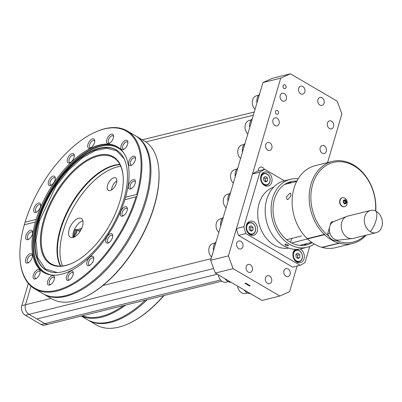 <?xml version="1.0" encoding="UTF-8"?>
<svg xmlns="http://www.w3.org/2000/svg" width="402" height="402" viewBox="0 0 402 402"><rect width="100%" height="100%" fill="white"/><g stroke="black" fill="none" stroke-linecap="round" stroke-linejoin="round"><path stroke-width="0.6" d="M60.737 266.064A61.561 31.06 120.3 0 1 69.41 208.497A61.561 31.06 120.3 0 1 114.55 165.554A61.561 31.06 120.3 0 1 120.032 164.765M120.786 166.358A61.561 31.06 -59.7 0 0 117.067 167.026A61.561 31.06 -59.7 0 0 72.661 208.633A61.561 31.06 -59.7 0 0 62.501 265.943M30.989 286.144L25.512 304.756A7.241 5.613 76.1 0 0 29.014 314.339L36.934 318.972L217.266 274.204L36.934 318.972L44.848 323.605L29.014 314.339A7.241 5.613 -103.9 0 1 25.512 304.756L30.989 286.144M370.363 231.733A11.467 8.884 -103.9 0 1 364.81 216.562A11.467 8.884 -103.9 0 1 370.594 210.437A11.467 8.884 -103.9 0 1 376.347 211.392A11.467 8.884 -103.9 0 1 381.9 226.567A11.467 8.884 -103.9 0 1 376.116 232.693A11.467 8.884 -103.9 0 1 370.363 231.733A18.105 9.135 -59.7 0 0 376.347 211.392M370.594 210.437L347.544 216.155A11.467 8.884 76.1 0 0 346.68 216.432L333.916 221.457A9.658 7.482 76.1 0 0 333.243 221.773A9.658 7.482 76.1 0 0 329.776 226.381A9.658 7.482 76.1 0 0 329.911 233.1A9.658 7.482 76.1 0 0 338.549 240.105L352.177 238.577A11.467 8.884 76.1 0 0 353.072 238.416L376.116 232.693M346.68 216.432A11.467 8.884 76.1 0 0 341.765 222.286A11.467 8.884 76.1 0 0 343.509 233.693A11.467 8.884 76.1 0 0 352.177 238.577M334.278 221.316L332.424 221.773A9.658 7.482 76.1 0 0 331.022 222.321L333.243 221.773M329.911 233.1L327.685 233.652A9.658 7.482 76.1 0 0 337.077 240.522L338.931 240.059M331.022 222.321L330.092 225.487M329.55 227.326L327.685 233.652M275.496 111.49A1.99 1.543 76.1 0 0 275.852 113.55A1.99 1.543 76.1 0 0 277.455 114.289A1.99 1.543 76.1 0 0 278.46 113.228A1.99 1.543 76.1 0 0 278.104 111.163A1.99 1.543 76.1 0 0 276.496 110.424A1.99 1.543 76.1 0 0 275.496 111.49M283.053 85.797A1.99 1.543 76.1 0 0 283.415 87.857A1.99 1.543 76.1 0 0 285.018 88.596A1.99 1.543 76.1 0 0 286.023 87.53A1.99 1.543 76.1 0 0 285.666 85.47A1.99 1.543 76.1 0 0 284.058 84.732A1.99 1.543 76.1 0 0 283.053 85.797M265.481 277.882A4.105 3.181 76.1 0 0 266.219 282.134A4.105 3.181 76.1 0 0 269.531 283.656A4.105 3.181 76.1 0 0 271.601 281.46A4.105 3.181 76.1 0 0 270.863 277.209A4.105 3.181 76.1 0 0 267.551 275.687A4.105 3.181 76.1 0 0 265.481 277.882M327.444 123.072A4.105 3.181 76.1 0 0 328.178 127.323A4.105 3.181 76.1 0 0 331.489 128.846A4.105 3.181 76.1 0 0 333.559 126.65A4.105 3.181 76.1 0 0 332.821 122.399A4.105 3.181 76.1 0 0 329.509 120.876A4.105 3.181 76.1 0 0 327.444 123.072M320.193 147.695A4.105 3.181 76.1 0 0 320.932 151.946A4.105 3.181 76.1 0 0 324.243 153.469A4.105 3.181 76.1 0 0 326.313 151.273A4.105 3.181 76.1 0 0 325.575 147.026A4.105 3.181 76.1 0 0 322.263 145.504A4.105 3.181 76.1 0 0 320.193 147.695M283.958 270.812A4.105 3.181 76.1 0 0 284.696 275.063A4.105 3.181 76.1 0 0 288.008 276.586A4.105 3.181 76.1 0 0 290.078 274.39A4.105 3.181 76.1 0 0 289.339 270.139A4.105 3.181 76.1 0 0 286.028 268.616A4.105 3.181 76.1 0 0 283.958 270.812M280.219 95.43A4.105 3.181 76.1 0 0 280.958 99.681A4.105 3.181 76.1 0 0 284.264 101.203A4.105 3.181 76.1 0 0 286.335 99.013A4.105 3.181 76.1 0 0 285.601 94.761A4.105 3.181 76.1 0 0 282.289 93.239A4.105 3.181 76.1 0 0 280.219 95.43M272.973 120.052A4.105 3.181 76.1 0 0 273.707 124.303A4.105 3.181 76.1 0 0 277.018 125.826A4.105 3.181 76.1 0 0 279.088 123.635A4.105 3.181 76.1 0 0 278.355 119.384A4.105 3.181 76.1 0 0 275.043 117.861A4.105 3.181 76.1 0 0 272.973 120.052M265.727 144.675A4.105 3.181 76.1 0 0 266.461 148.926A4.105 3.181 76.1 0 0 269.772 150.448A4.105 3.181 76.1 0 0 271.842 148.258A4.105 3.181 76.1 0 0 271.104 144.006A4.105 3.181 76.1 0 0 267.792 142.484A4.105 3.181 76.1 0 0 265.727 144.675M264.34 169.488A4.105 3.181 76.1 0 0 260.546 167.106A4.105 3.181 76.1 0 0 258.476 169.302A4.105 3.181 76.1 0 0 258.31 170.986M261.23 175.051A4.105 3.181 76.1 0 0 261.566 175.121M236.738 243.17A4.105 3.181 76.1 0 0 237.471 247.421A4.105 3.181 76.1 0 0 240.783 248.944A4.105 3.181 76.1 0 0 242.853 246.753A4.105 3.181 76.1 0 0 242.12 242.501A4.105 3.181 76.1 0 0 238.808 240.979A4.105 3.181 76.1 0 0 236.738 243.17M246.235 266.611A4.105 3.181 76.1 0 0 246.969 270.863A4.105 3.181 76.1 0 0 250.28 272.385A4.105 3.181 76.1 0 0 252.35 270.194A4.105 3.181 76.1 0 0 251.612 265.943A4.105 3.181 76.1 0 0 248.305 264.421A4.105 3.181 76.1 0 0 246.235 266.611M298.696 88.36A4.105 3.181 76.1 0 0 299.435 92.611A4.105 3.181 76.1 0 0 302.741 94.133A4.105 3.181 76.1 0 0 304.811 91.942A4.105 3.181 76.1 0 0 304.078 87.691A4.105 3.181 76.1 0 0 300.766 86.169A4.105 3.181 76.1 0 0 298.696 88.36M317.947 99.631A4.105 3.181 76.1 0 0 318.68 103.882A4.105 3.181 76.1 0 0 321.992 105.404A4.105 3.181 76.1 0 0 324.062 103.208A4.105 3.181 76.1 0 0 323.324 98.957A4.105 3.181 76.1 0 0 320.012 97.435A4.105 3.181 76.1 0 0 317.947 99.631M297.123 266.039L289.576 291.671L279.862 296.023L262.079 300.435L215.306 273.058L210.633 260.28L262.938 82.566L272.656 78.214L290.435 73.797L337.208 101.178L341.881 113.952L327.565 162.604M279.862 296.023L233.09 268.647L228.411 255.868L280.717 78.154L262.938 82.566M228.411 255.868L210.633 260.28M233.09 268.647L215.306 273.058M249.461 285.948L250.205 285.767L245.707 283.134L244.964 283.315L249.461 285.948L249.617 285.42M246.733 224.301L247.069 224.366M280.717 78.154L290.435 73.797M298.354 261.843L298.194 262.4L298.354 261.843M293.47 251.763L293.756 251.883M73.45 236.245L73.149 237.27M221.879 281.164L44.778 325.128A7.241 5.613 -103.9 0 1 41.145 324.525L25.311 315.258A7.241 5.613 -103.9 0 1 21.803 305.676L28.351 283.43M41.145 324.525L44.848 323.605A7.241 5.613 -103.9 0 0 48.481 324.208A7.241 5.613 -103.9 0 1 44.848 323.605L220.587 279.978M87.877 319.962A91.5 46.165 -59.7 0 0 88.324 320.233L96.42 324.972A91.5 46.165 -59.7 0 0 118.761 327.153A91.5 46.165 -59.7 0 0 128.414 323.71A91.5 46.165 -59.7 0 0 163.674 295.616M88.324 320.233A91.5 46.165 -59.7 0 0 110.666 322.414A91.5 46.165 -59.7 0 0 147.248 299.691M81.234 316.078L87.425 319.706A91.5 46.165 -59.7 0 0 109.766 321.886A91.5 46.165 -59.7 0 0 145.293 300.178M81.395 316.037A91.5 46.165 -59.7 0 0 101.671 317.148A91.5 46.165 -59.7 0 0 125.846 305.002M82.47 315.771A90.897 45.858 -59.7 0 0 101.379 316.349A90.897 45.858 -59.7 0 0 123.635 305.555M73.847 236.476A90.897 45.858 -59.7 0 0 73.586 237.135M128.414 323.71L128.957 323.464A90.897 45.858 -59.7 0 0 164.001 295.535M124.047 158.634L116.61 150.73L106.535 148.258L95.219 150.634L82.345 157.79L68.636 169.996L55.953 186.101L39.446 220.934L35.879 240.486L37.748 257.762L45.466 269.054L57.355 272.561M127.354 209.226A4.105 2.07 -59.7 0 0 126.796 208.462A4.105 2.07 -59.7 0 0 125.796 208.367A4.105 2.07 -59.7 0 0 122.515 211.789A4.105 2.07 -59.7 0 0 122.65 215.547A4.105 2.07 -59.7 0 0 123.59 215.658M112.746 236.16A4.105 2.07 -59.7 0 0 112.188 235.396A4.105 2.07 -59.7 0 0 111.188 235.296A4.105 2.07 -59.7 0 0 107.907 238.723A4.105 2.07 -59.7 0 0 108.043 242.476A4.105 2.07 -59.7 0 0 108.982 242.592M93.766 258.707A4.105 2.07 -59.7 0 0 93.209 257.943A4.105 2.07 -59.7 0 0 92.209 257.848A4.105 2.07 -59.7 0 0 88.927 261.27A4.105 2.07 -59.7 0 0 89.063 265.029A4.105 2.07 -59.7 0 0 90.003 265.139M73.305 273.44A4.105 2.07 -59.7 0 0 72.747 272.677A4.105 2.07 -59.7 0 0 71.742 272.581A4.105 2.07 -59.7 0 0 68.461 276.003A4.105 2.07 -59.7 0 0 68.596 279.762A4.105 2.07 -59.7 0 0 69.536 279.872M54.471 278.114A4.105 2.07 -59.7 0 0 53.913 277.35A4.105 2.07 -59.7 0 0 52.913 277.254A4.105 2.07 -59.7 0 0 49.627 280.676A4.105 2.07 -59.7 0 0 49.768 284.435A4.105 2.07 -59.7 0 0 50.707 284.551M40.14 272.018A4.105 2.07 -59.7 0 0 39.582 271.255A4.105 2.07 -59.7 0 0 38.577 271.159A4.105 2.07 -59.7 0 0 35.296 274.581A4.105 2.07 -59.7 0 0 35.431 278.34A4.105 2.07 -59.7 0 0 36.371 278.455M32.487 256.084A4.105 2.07 -59.7 0 0 31.929 255.32A4.105 2.07 -59.7 0 0 30.924 255.22A4.105 2.07 -59.7 0 0 27.643 258.647A4.105 2.07 -59.7 0 0 27.778 262.4A4.105 2.07 -59.7 0 0 28.718 262.516M32.678 232.728A4.105 2.07 -59.7 0 0 32.12 231.964A4.105 2.07 -59.7 0 0 31.12 231.869A4.105 2.07 -59.7 0 0 27.838 235.291A4.105 2.07 -59.7 0 0 27.974 239.049A4.105 2.07 -59.7 0 0 28.914 239.16M135.363 182.011A4.105 2.07 -59.7 0 0 134.806 181.247A4.105 2.07 -59.7 0 0 133.806 181.151A4.105 2.07 -59.7 0 0 130.524 184.573A4.105 2.07 -59.7 0 0 130.66 188.332A4.105 2.07 -59.7 0 0 131.6 188.443M135.554 158.659A4.105 2.07 -59.7 0 0 134.997 157.896A4.105 2.07 -59.7 0 0 133.997 157.795A4.105 2.07 -59.7 0 0 130.715 161.222A4.105 2.07 -59.7 0 0 130.851 164.981A4.105 2.07 -59.7 0 0 131.791 165.091M127.906 142.72A4.105 2.07 -59.7 0 0 127.349 141.956A4.105 2.07 -59.7 0 0 126.344 141.861A4.105 2.07 -59.7 0 0 123.062 145.283A4.105 2.07 -59.7 0 0 123.198 149.041A4.105 2.07 -59.7 0 0 124.138 149.152M113.57 136.625A4.105 2.07 -59.7 0 0 113.012 135.861A4.105 2.07 -59.7 0 0 112.012 135.76A4.105 2.07 -59.7 0 0 108.731 139.187A4.105 2.07 -59.7 0 0 108.867 142.946A4.105 2.07 -59.7 0 0 109.806 143.057M94.736 141.298A4.105 2.07 -59.7 0 0 94.179 140.534A4.105 2.07 -59.7 0 0 93.179 140.439A4.105 2.07 -59.7 0 0 89.897 143.861A4.105 2.07 -59.7 0 0 90.033 147.619A4.105 2.07 -59.7 0 0 90.973 147.73M74.275 156.031A4.105 2.07 -59.7 0 0 73.717 155.267A4.105 2.07 -59.7 0 0 72.717 155.172A4.105 2.07 -59.7 0 0 69.43 158.594A4.105 2.07 -59.7 0 0 69.571 162.353A4.105 2.07 -59.7 0 0 70.511 162.463M55.295 178.583A4.105 2.07 -59.7 0 0 54.737 177.82A4.105 2.07 -59.7 0 0 53.732 177.719A4.105 2.07 -59.7 0 0 50.451 181.146A4.105 2.07 -59.7 0 0 50.592 184.9A4.105 2.07 -59.7 0 0 51.526 185.015M40.687 205.512A4.105 2.07 -59.7 0 0 40.13 204.749A4.105 2.07 -59.7 0 0 39.13 204.653A4.105 2.07 -59.7 0 0 35.843 208.075A4.105 2.07 -59.7 0 0 35.984 211.834A4.105 2.07 -59.7 0 0 36.924 211.944M122.439 216.191A5.311 2.678 120.3 0 1 120.565 212.286A5.311 2.678 120.3 0 1 125.208 206.769A5.311 2.678 120.3 0 1 127.354 208.548A5.311 2.678 120.3 0 1 122.997 215.99A5.311 2.678 120.3 0 1 122.439 216.191M107.831 243.12A5.311 2.678 120.3 0 1 105.957 239.22A5.311 2.678 120.3 0 1 110.605 233.698A5.311 2.678 120.3 0 1 112.746 235.482A5.311 2.678 120.3 0 1 108.389 242.919A5.311 2.678 120.3 0 1 107.831 243.12M88.852 265.672A5.311 2.678 120.3 0 1 86.978 261.767A5.311 2.678 120.3 0 1 91.621 256.25A5.311 2.678 120.3 0 1 93.766 258.029A5.311 2.678 120.3 0 1 89.41 265.471A5.311 2.678 120.3 0 1 88.852 265.672M68.385 280.405A5.311 2.678 120.3 0 1 66.511 276.501A5.311 2.678 120.3 0 1 71.159 270.983A5.311 2.678 120.3 0 1 73.3 272.762A5.311 2.678 120.3 0 1 68.948 280.204A5.311 2.678 120.3 0 1 68.385 280.405M49.552 285.078A5.311 2.678 120.3 0 1 47.682 281.179A5.311 2.678 120.3 0 1 52.325 275.656A5.311 2.678 120.3 0 1 54.471 277.44A5.311 2.678 120.3 0 1 50.114 284.877A5.311 2.678 120.3 0 1 49.552 285.078M35.22 278.983A5.311 2.678 120.3 0 1 33.346 275.084A5.311 2.678 120.3 0 1 37.994 269.561A5.311 2.678 120.3 0 1 40.135 271.345A5.311 2.678 120.3 0 1 35.783 278.782A5.311 2.678 120.3 0 1 35.22 278.983M27.567 263.044A5.311 2.678 120.3 0 1 25.693 259.144A5.311 2.678 120.3 0 1 30.341 253.622A5.311 2.678 120.3 0 1 32.482 255.406A5.311 2.678 120.3 0 1 28.13 262.843A5.311 2.678 120.3 0 1 27.567 263.044M27.763 239.692A5.311 2.678 120.3 0 1 25.889 235.788A5.311 2.678 120.3 0 1 30.532 230.271A5.311 2.678 120.3 0 1 32.678 232.049A5.311 2.678 120.3 0 1 28.321 239.491A5.311 2.678 120.3 0 1 27.763 239.692M136.926 196.523L124.811 199.809A72.852 36.753 120.3 0 1 61.476 274.229A72.852 36.753 120.3 0 1 43.687 272.496A72.852 36.753 120.3 0 1 35.411 222.004L36.17 219.432A72.852 36.753 120.3 0 1 99.505 145.011A72.852 36.753 120.3 0 1 117.294 146.75A72.852 36.753 120.3 0 1 125.57 197.241L136.645 194.493L137.263 195.367L136.926 196.523A91.5 46.165 120.3 0 1 57.054 291.033A91.5 46.165 120.3 0 1 34.718 288.852A91.5 46.165 120.3 0 1 20.15 260.34L20.1 259.742A90.897 45.858 120.3 0 1 24.336 224.753L25.09 222.185A90.897 45.858 120.3 0 1 94.626 132.424A90.897 45.858 120.3 0 1 104.218 129.007A90.897 45.858 120.3 0 1 136.645 194.493M130.449 188.975A5.311 2.678 120.3 0 1 128.575 185.071A5.311 2.678 120.3 0 1 133.218 179.553A5.311 2.678 120.3 0 1 135.363 181.337A5.311 2.678 120.3 0 1 131.007 188.774A5.311 2.678 120.3 0 1 130.449 188.975M130.64 165.619A5.311 2.678 120.3 0 1 128.766 161.72A5.311 2.678 120.3 0 1 133.414 156.197A5.311 2.678 120.3 0 1 135.554 157.981A5.311 2.678 120.3 0 1 131.203 165.423A5.311 2.678 120.3 0 1 130.64 165.619M122.987 149.685A5.311 2.678 120.3 0 1 121.113 145.78A5.311 2.678 120.3 0 1 125.761 140.263A5.311 2.678 120.3 0 1 127.901 142.042A5.311 2.678 120.3 0 1 123.55 149.484A5.311 2.678 120.3 0 1 122.987 149.685M108.656 143.584A5.311 2.678 120.3 0 1 106.781 139.685A5.311 2.678 120.3 0 1 111.424 134.167A5.311 2.678 120.3 0 1 113.57 135.946A5.311 2.678 120.3 0 1 109.213 143.388A5.311 2.678 120.3 0 1 108.656 143.584M89.822 148.263A5.311 2.678 120.3 0 1 87.948 144.358A5.311 2.678 120.3 0 1 92.596 138.841A5.311 2.678 120.3 0 1 94.736 140.625A5.311 2.678 120.3 0 1 90.38 148.062A5.311 2.678 120.3 0 1 89.822 148.263M69.355 162.996A5.311 2.678 120.3 0 1 67.486 159.091A5.311 2.678 120.3 0 1 72.129 153.574A5.311 2.678 120.3 0 1 74.275 155.358A5.311 2.678 120.3 0 1 69.918 162.795A5.311 2.678 120.3 0 1 69.355 162.996M50.376 185.543A5.311 2.678 120.3 0 1 48.506 181.644A5.311 2.678 120.3 0 1 53.149 176.121A5.311 2.678 120.3 0 1 55.29 177.905A5.311 2.678 120.3 0 1 50.938 185.347A5.311 2.678 120.3 0 1 50.376 185.543M35.768 212.477A5.311 2.678 120.3 0 1 33.899 208.573A5.311 2.678 120.3 0 1 38.542 203.055A5.311 2.678 120.3 0 1 40.687 204.839A5.311 2.678 120.3 0 1 36.331 212.276A5.311 2.678 120.3 0 1 35.768 212.477M99.254 148.237A69.601 35.115 120.3 0 1 117.751 150.886A69.601 35.115 120.3 0 1 117.856 215.231A69.601 35.115 120.3 0 1 62.918 271.702A69.601 35.115 120.3 0 1 47.516 270.868A69.601 35.115 120.3 0 1 42.908 207.904A69.601 35.115 120.3 0 1 99.254 148.237M94.626 132.424L95.168 132.178A91.5 46.165 120.3 0 1 104.821 128.735A91.5 46.165 120.3 0 1 127.163 130.916A91.5 46.165 120.3 0 1 137.263 195.367M127.163 130.916L135.258 135.655A91.5 46.165 120.3 0 1 138.318 219.442A91.5 46.165 120.3 0 1 65.149 295.772A91.5 46.165 120.3 0 1 42.813 293.591L34.718 288.852M65.611 265.546A62.169 31.366 120.3 0 1 43.687 219.884A62.169 31.366 120.3 0 1 98.068 155.278A62.169 31.366 120.3 0 1 123.143 176.131A62.169 31.366 120.3 0 1 72.174 263.209A62.169 31.366 120.3 0 1 65.611 265.546M72.445 263.084A61.561 31.06 120.3 0 1 66.219 265.275A61.561 31.06 120.3 0 1 51.19 263.807A61.561 31.06 120.3 0 1 49.129 207.437A61.561 31.06 120.3 0 1 98.359 156.076A61.561 31.06 120.3 0 1 113.389 157.544A61.561 31.06 120.3 0 1 123.168 176.433M135.705 135.926A91.5 46.165 120.3 0 1 136.157 136.183A91.5 46.165 120.3 0 1 139.218 219.964A91.5 46.165 120.3 0 1 66.049 296.299A91.5 46.165 120.3 0 1 43.712 294.118A91.5 46.165 120.3 0 1 43.265 293.847M60.431 266.069A61.561 31.06 120.3 0 1 57.129 253.838A61.561 31.06 120.3 0 1 107.605 167.604A61.561 31.06 120.3 0 1 114.098 165.287A61.561 31.06 120.3 0 1 119.886 164.493M136.157 136.183L144.253 140.921A91.5 46.165 120.3 0 1 158.82 169.433A91.5 46.165 120.3 0 1 83.802 297.596A91.5 46.165 120.3 0 1 74.144 301.038A91.5 46.165 120.3 0 1 51.808 298.857L43.712 294.118M107.872 167.483A62.169 31.366 -59.7 0 0 57.154 254.134M158.82 169.433L158.87 170.031A90.897 45.858 120.3 0 1 84.345 297.349L83.802 297.596M135.896 197.06L135.891 197.06A90.897 45.858 120.3 0 1 70.511 284.742A90.897 45.858 120.3 0 1 20.1 259.742M25.09 222.185L36.17 219.432M35.411 222.004L24.336 224.753M125.57 197.241L124.881 199.789M246.441 225.105A7.241 5.613 76.1 0 0 247.743 232.607A7.241 5.613 76.1 0 0 253.587 235.296A7.241 5.613 76.1 0 0 257.235 231.426A7.241 5.613 76.1 0 0 255.938 223.924A7.241 5.613 76.1 0 0 250.094 221.236A7.241 5.613 76.1 0 0 246.441 225.105M251.21 235.235A7.241 5.613 76.1 0 0 251.883 234.441M260.938 175.86A7.241 5.613 76.1 0 0 262.235 183.362A7.241 5.613 76.1 0 0 268.079 186.046A7.241 5.613 76.1 0 0 271.732 182.176A7.241 5.613 76.1 0 0 270.43 174.674A7.241 5.613 76.1 0 0 264.591 171.991A7.241 5.613 76.1 0 0 260.938 175.86M265.707 185.985A7.241 5.613 76.1 0 0 266.38 185.196M295.314 249.346A7.241 5.613 76.1 0 0 293.214 252.486A7.241 5.613 76.1 0 0 294.515 259.983A7.241 5.613 76.1 0 0 300.359 262.672A7.241 5.613 76.1 0 0 304.007 258.803A7.241 5.613 76.1 0 0 300.078 248.994M297.982 262.612A7.241 5.613 76.1 0 0 298.656 261.823M286.495 196.839L289.822 193.166L290.676 193.236L290.942 195.734L287.932 199.588L287.018 199.482L286.495 196.839M273.531 187.267A31.386 24.316 76.1 0 0 259.089 203.643A31.386 24.316 76.1 0 0 264.214 235.411A31.386 24.316 76.1 0 0 288.631 248.084M307.54 238.914L291.606 242.944M286.626 239.682L301.641 235.954M309.751 246.451L305.023 262.531A51.305 39.743 -103.9 0 1 300.098 265.3L245.944 233.597A51.305 39.743 -103.9 0 1 243.858 226.728L259.928 172.131A51.305 39.743 -103.9 0 1 264.848 169.363L284.37 180.789M287.711 182.744L288.847 183.412M245.944 233.597L238.537 235.436L292.691 267.139L300.098 265.3M259.928 172.131L252.516 173.971A51.305 39.743 76.1 0 1 257.441 171.202L264.848 169.363M262.456 174.136L261.928 173.83M252.516 173.971L236.446 228.567L243.858 226.728M236.446 228.567A51.305 39.743 76.1 0 0 238.537 235.436M295.761 250.16A7.241 5.613 76.1 0 0 294.797 249.778M263.486 173.538A7.241 5.613 76.1 0 0 262.516 173.151M248.989 222.783A7.241 5.613 76.1 0 0 248.024 222.401M287.993 182.624A32.592 25.251 -103.9 0 1 291.867 182.659M312.108 242.627A32.592 25.251 -103.9 0 1 306.6 244.924A32.592 25.251 -103.9 0 1 290.244 242.195A32.592 25.251 -103.9 0 1 273.018 209A32.592 25.251 -103.9 0 1 290.897 181.659A32.592 25.251 -103.9 0 1 296.837 181.111M314.289 244.029A35.009 27.12 -103.9 0 1 307.183 247.265A35.009 27.12 -103.9 0 1 289.611 244.336A35.009 27.12 -103.9 0 1 271.114 208.683A35.009 27.12 -103.9 0 1 290.314 179.317A35.009 27.12 -103.9 0 1 298.108 178.855M287.872 244.768C288.988 246.039 288.174 246.24 285.425 245.376C284.34 243.999 285.154 243.798 287.872 244.768M290.314 179.317L284.39 180.784A35.009 27.12 76.1 0 0 265.184 210.156A35.009 27.12 76.1 0 0 283.686 245.808A35.009 27.12 76.1 0 0 301.259 248.737L307.183 247.265M306.992 243.582A32.592 25.251 -103.9 0 1 303.58 245.426M247.185 231.698A6.035 4.673 76.1 0 0 251.702 234.461A6.035 4.673 76.1 0 0 255.376 231.135A6.035 4.673 76.1 0 0 252.451 223.15A6.035 4.673 76.1 0 0 246.381 225.874A6.035 4.673 76.1 0 0 246.119 227.406M255.325 230.924A5.673 4.397 -103.9 0 1 249.617 233.482A5.673 4.397 -103.9 0 1 246.873 225.974A5.673 4.397 -103.9 0 1 252.582 223.417A5.673 4.397 -103.9 0 1 255.325 230.924M252.969 227.286L251.029 225.703L249.16 226.869L249.23 229.612L251.17 231.195L253.039 230.029L252.969 227.286L250.747 227.839L249.386 226.728M253.039 230.029L250.818 230.582L250.747 227.839M293.957 259.074A6.035 4.673 76.1 0 0 298.475 261.838A6.035 4.673 76.1 0 0 302.148 258.516A6.035 4.673 76.1 0 0 299.224 250.531A6.035 4.673 76.1 0 0 293.153 253.25A6.035 4.673 76.1 0 0 292.892 254.783M302.098 258.3A5.673 4.397 -103.9 0 1 296.39 260.858A5.673 4.397 -103.9 0 1 293.646 253.35A5.673 4.397 -103.9 0 1 299.354 250.798A5.673 4.397 -103.9 0 1 302.098 258.3M299.741 254.662L297.802 253.084L295.932 254.245L296.003 256.989L297.942 258.571L299.812 257.411L299.741 254.662L297.52 255.215L296.158 254.104M299.812 257.411L297.591 257.958L297.52 255.215M261.682 182.453A6.035 4.673 76.1 0 0 266.194 185.216A6.035 4.673 76.1 0 0 269.868 181.89A6.035 4.673 76.1 0 0 266.948 173.905A6.035 4.673 76.1 0 0 260.873 176.624A6.035 4.673 76.1 0 0 260.617 178.161M269.822 181.679A5.673 4.397 -103.9 0 1 264.114 184.232A5.673 4.397 -103.9 0 1 261.365 176.729A5.673 4.397 -103.9 0 1 267.074 174.172A5.673 4.397 -103.9 0 1 269.822 181.679M267.461 178.041L265.521 176.458L263.652 177.619L263.722 180.367L265.667 181.945L267.536 180.784L267.461 178.041L265.24 178.588L263.878 177.483M267.536 180.784L265.31 181.337L265.24 178.588M342.293 197.759A4.588 3.553 76.1 0 0 342.152 197.789A4.588 3.553 76.1 0 0 339.64 201.638A4.588 3.553 76.1 0 0 342.062 206.311A4.588 3.553 76.1 0 0 344.363 206.693A4.588 3.553 76.1 0 0 344.504 206.653M342.343 206.241A4.588 3.553 76.1 0 0 344.645 206.623A4.588 3.553 76.1 0 0 346.66 204.925C347.755 202.291 347.202 200.075 345.011 198.281A4.588 3.553 76.1 0 0 344.74 198.106A4.588 3.553 76.1 0 0 342.434 197.719A4.588 3.553 76.1 0 0 339.921 201.568A4.588 3.553 76.1 0 0 342.343 206.241M345.489 199.804C347.293 202.447 346.896 203.804 344.288 203.869C342.484 201.226 342.881 199.869 345.489 199.804M343.991 200.407L345.343 200.291L346.243 201.724L345.785 203.266L344.434 203.382L343.539 201.95L343.991 200.407M346.243 201.724L345.278 201.96L344.871 203.347M343.936 200.598A1.507 1.171 -103.9 0 1 344.318 200.739A1.507 1.171 -103.9 0 1 345.102 202.025A1.507 1.171 -103.9 0 1 344.645 203.367M284.978 244.446C285.43 245.582 286.546 245.999 288.319 245.697C287.867 244.562 286.752 244.145 284.978 244.446M74.023 236.582L73.888 237.044M82.485 226.22A10.864 5.482 120.3 0 1 70.33 237.255A10.864 5.482 120.3 0 1 69.149 229.532A10.864 5.482 120.3 0 1 81.304 218.502A10.864 5.482 120.3 0 1 82.485 226.22M82.857 220.798A10.864 5.482 -59.7 0 0 73.465 232.06A10.864 5.482 -59.7 0 0 73.094 237.481M116.856 180.86A7.241 3.653 -59.7 0 0 111.907 187.784A7.241 3.653 -59.7 0 0 111.525 189.975M116.479 183.051A7.241 3.653 120.3 0 1 108.374 190.407A7.241 3.653 120.3 0 1 107.585 185.257A7.241 3.653 120.3 0 1 115.691 177.905A7.241 3.653 120.3 0 1 116.479 183.051M81.717 228.331L76.812 229.823M73.048 237.301L74.757 236.783M81.048 229.738L78.164 230.612M75.4 229.738A3.02 1.523 120.3 0 1 75.948 231.969A3.02 1.523 120.3 0 1 73.898 234.843L75.4 229.738L76.018 229.441A3.623 1.829 120.3 0 1 76.375 229.567A3.623 1.829 120.3 0 1 76.661 232.472A3.623 1.829 120.3 0 1 74.184 235.662L75.084 236.19A3.623 1.829 120.3 0 1 74.501 236.431A3.623 1.829 120.3 0 1 73.973 236.466L73.074 235.939A3.623 1.829 120.3 0 1 72.888 235.894M72.953 234.567L74.29 230.014L74.903 229.718L75.335 229.969M73.898 234.843L73.973 236.466M73.074 235.939L72.893 235.416M215.015 243.029L213.085 243.506A7.844 6.08 76.1 0 0 209.13 247.697A7.844 6.08 76.1 0 0 211.583 257.054M222.261 218.407L220.336 218.884A7.844 6.08 76.1 0 0 216.376 223.075A7.844 6.08 76.1 0 0 218.829 232.431M229.507 193.779L227.582 194.261A7.844 6.08 76.1 0 0 223.623 198.452A7.844 6.08 76.1 0 0 226.08 207.809M229.246 196.864A7.844 6.08 -103.9 0 1 229.487 196.216M236.753 169.157L234.828 169.634A7.844 6.08 76.1 0 0 230.874 173.83A7.844 6.08 76.1 0 0 233.326 183.181M236.492 172.237A7.844 6.08 -103.9 0 1 236.733 171.594M244.004 144.534L242.074 145.011A7.844 6.08 76.1 0 0 238.12 149.207A7.844 6.08 76.1 0 0 240.572 158.559M243.743 147.614A7.844 6.08 -103.9 0 1 243.984 146.971M251.25 119.912L249.32 120.389A7.844 6.08 76.1 0 0 245.366 124.58A7.844 6.08 76.1 0 0 247.818 133.936M258.496 95.289L256.571 95.766A7.844 6.08 76.1 0 0 252.612 99.957A7.844 6.08 76.1 0 0 255.064 109.314M258.235 98.369A7.844 6.08 -103.9 0 1 258.476 97.726M218.356 274.842A7.844 6.08 76.1 0 0 226.366 282.179L228.291 281.701M237.602 286.108A7.844 6.08 76.1 0 0 245.612 293.445L247.542 292.968M229.16 197.342A9.296 7.201 -103.9 0 1 229.859 194.965M236.406 172.714A9.296 7.201 -103.9 0 1 237.105 170.342M243.652 148.092A9.296 7.201 -103.9 0 1 244.351 145.72M258.144 98.847A9.296 7.201 -103.9 0 1 258.843 96.47M353.564 165.081L353.388 164.865A42.25 32.728 76.1 0 0 348.484 162.534A42.25 32.728 76.1 0 0 345.891 161.689A42.25 32.728 76.1 0 0 343.278 161.096A42.25 32.728 76.1 0 0 335.474 160.85A42.25 32.728 76.1 0 0 332.338 161.418A42.25 32.728 76.1 0 0 321.439 167.137A42.25 32.728 76.1 0 0 315.987 173.322A42.25 32.728 76.1 0 0 314.48 175.759A42.25 32.728 76.1 0 0 313.148 178.362A42.25 32.728 76.1 0 0 311.037 184A42.25 32.728 76.1 0 0 309.701 190.086A42.25 32.728 76.1 0 0 309.334 193.256A42.25 32.728 76.1 0 0 309.168 196.477A42.25 32.728 76.1 0 0 322.303 232.366A42.25 32.728 76.1 0 0 324.308 234.426L324.821 234.23L324.585 234.693A42.25 32.728 76.1 0 0 326.7 236.552A42.25 32.728 76.1 0 0 336.549 242.316A42.25 32.728 76.1 0 0 338.981 243.115L339.394 242.758L339.308 243.205A42.25 32.728 76.1 0 0 341.76 243.758A42.25 32.728 76.1 0 0 352.695 243.431A42.25 32.728 76.1 0 0 366.217 235.15M364.875 235.487A41.044 31.793 -103.9 0 1 336.534 240.627M328.73 236.059A41.044 31.793 -103.9 0 1 312.676 184.342A41.044 31.793 -103.9 0 1 350.227 163.956A41.044 31.793 -103.9 0 1 375.513 210.96M339.308 243.205L322.268 247.436A42.25 32.728 76.1 0 0 324.721 247.984A42.25 32.728 76.1 0 0 335.66 247.662L352.695 243.431M322.268 247.436L321.912 247.099M324.585 234.693L307.545 238.919A42.25 32.728 76.1 0 0 309.666 240.788A42.25 32.728 76.1 0 0 319.51 246.547A42.25 32.728 76.1 0 0 321.942 247.346L338.981 243.115M307.545 238.919L307.339 238.567M332.338 161.418L315.299 165.649A42.25 32.728 76.1 0 0 304.399 171.368A42.25 32.728 76.1 0 0 298.947 177.548A42.25 32.728 76.1 0 0 297.44 179.99A42.25 32.728 76.1 0 0 296.108 182.593A42.25 32.728 76.1 0 0 293.998 188.226A42.25 32.728 76.1 0 0 292.661 194.317A42.25 32.728 76.1 0 0 292.294 197.482A42.25 32.728 76.1 0 0 292.128 200.709A42.25 32.728 76.1 0 0 305.254 236.592A42.25 32.728 76.1 0 0 307.269 238.657L324.308 234.426M375.744 211.07A42.25 32.728 76.1 0 0 375.865 208.372A42.25 32.728 76.1 0 0 375.121 198.558A42.25 32.728 76.1 0 0 368.368 180.106A42.25 32.728 76.1 0 0 362.735 172.483A42.25 32.728 76.1 0 0 358.333 168.297A42.25 32.728 76.1 0 0 353.7 165.046M345.348 201.945L344.594 200.357M253.325 115.223L145.805 141.916M21.803 305.676L51.054 298.415M102.827 285.561L211.105 258.682M25.311 315.258L213.643 268.506M117.766 147.037A72.852 36.753 -59.7 0 0 100.465 145.574A72.852 36.753 -59.7 0 0 36.743 221.281A72.852 36.753 -59.7 0 0 44.175 272.767M123.756 152.936A72.204 36.426 -59.7 0 0 100.636 146.348A72.204 36.426 -59.7 0 0 37.476 221.381A72.204 36.426 -59.7 0 0 52.245 275.104M47.743 270.968A69.551 35.09 120.3 0 1 38.823 220.814A69.551 35.09 120.3 0 1 99.666 148.534A69.551 35.09 120.3 0 1 117.947 151.031M307.193 238.582L307.038 239.11M214.663 246.587A9.296 7.201 -103.9 0 1 215.361 244.21M213.502 250.526A9.296 7.201 -103.9 0 1 216.025 241.959M221.909 221.964A9.296 7.201 -103.9 0 1 222.607 219.587M220.753 225.904A9.296 7.201 -103.9 0 1 223.276 217.331M250.898 123.469A9.296 7.201 -103.9 0 1 251.597 121.097M249.737 127.409A9.296 7.201 -103.9 0 1 252.26 118.841M229.728 281.5A9.296 7.201 -103.9 0 1 228.175 280.591M224.783 278.606L231.16 282.335A9.296 7.201 -103.9 0 1 224.879 278.661M248.979 292.767A9.296 7.201 -103.9 0 1 247.426 291.857M244.029 289.872L250.406 293.606A9.296 7.201 -103.9 0 1 244.125 289.927M227.999 201.281A9.296 7.201 -103.9 0 1 230.522 192.709M228.019 201.201L230.436 193M235.245 176.659A9.296 7.201 -103.9 0 1 237.768 168.086M242.491 152.036A9.296 7.201 -103.9 0 1 245.014 143.464M256.989 102.786A9.296 7.201 -103.9 0 1 259.511 94.219M257.009 102.711L259.426 94.505M254.265 112.027L142.353 139.811M296.651 181.473L284.581 184.468M311.776 242.396L299.701 245.391M344.363 206.693L344.645 206.623M342.152 197.789L342.434 197.719M290.581 242.391L291.757 238.406M76.375 229.567L79.923 231.642M72.893 235.919L74.501 236.858M213.467 250.647L216.03 241.939M220.718 226.024L223.281 217.316M249.702 127.529L252.265 118.821M227.964 201.397L230.527 192.694M235.21 176.774L237.773 168.071M242.456 152.152L245.019 143.444M256.953 102.907L259.516 94.199"/></g></svg>
